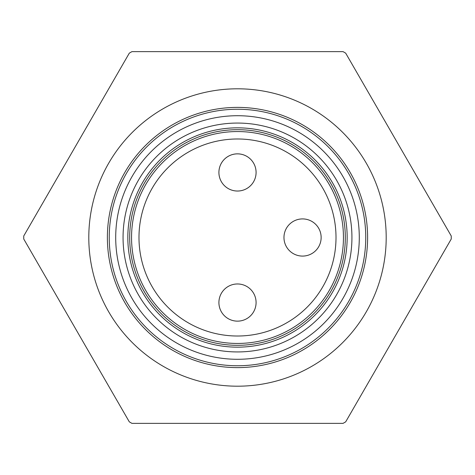<?xml version="1.0" encoding="UTF-8"?>
<svg xmlns="http://www.w3.org/2000/svg" width="475" height="475" viewBox="0 0 475 475"><rect width="100%" height="100%" fill="white"/><g stroke="black" fill="none" stroke-linecap="round" stroke-linejoin="round"><path stroke-width="0.71" d="M129.693 237.5A107.807 107.807 0 0 0 237.5 345.307A107.807 107.807 0 0 0 345.301 237.5A107.807 107.807 0 0 0 237.5 129.693A107.807 107.807 0 0 0 129.693 237.5M237.5 109.25A128.25 128.25 0 0 1 348.567 301.625A128.25 128.25 0 0 1 126.427 301.625A128.25 128.25 0 0 1 237.5 109.25M237.5 88.801A148.699 148.699 0 0 1 366.272 311.849A148.699 148.699 0 0 1 108.722 311.849A148.699 148.699 0 0 1 237.5 88.801M237.5 107.392A130.108 130.108 0 0 0 124.818 302.557A130.108 130.108 0 0 0 350.176 302.557A130.108 130.108 0 0 0 237.5 107.392M23.75 239.02A213.75 213.75 0 0 1 23.75 235.98L129.307 53.152A213.75 213.75 0 0 1 131.943 51.627L343.051 51.627A213.75 213.75 0 0 1 345.687 53.152L451.244 235.98A213.75 213.75 0 0 1 451.244 239.02L345.687 421.848A213.75 213.75 0 0 1 343.051 423.373L131.943 423.373A213.75 213.75 0 0 1 129.307 421.848L23.75 239.02M237.5 127.834A109.666 109.666 0 0 1 332.47 292.333A109.666 109.666 0 0 1 142.524 292.333A109.666 109.666 0 0 1 237.5 127.834M256.084 172.443A18.584 18.584 0 0 1 237.5 191.033A18.584 18.584 0 0 1 218.91 172.443A18.584 18.584 0 0 1 237.5 153.858A18.584 18.584 0 0 1 256.084 172.443M321.142 237.5A18.584 18.584 0 0 1 302.551 256.084A18.584 18.584 0 0 1 283.967 237.5A18.584 18.584 0 0 1 302.551 218.916A18.584 18.584 0 0 1 321.142 237.5M256.084 302.557A18.584 18.584 0 0 1 237.5 321.142A18.584 18.584 0 0 1 218.91 302.557A18.584 18.584 0 0 1 237.5 283.967A18.584 18.584 0 0 1 256.084 302.557M218.91 172.443A18.584 18.584 0 0 0 246.792 188.539A18.584 18.584 0 0 0 246.792 156.346A18.584 18.584 0 0 0 218.91 172.443M343.443 237.5A105.949 105.949 0 0 0 237.5 131.551A105.949 105.949 0 0 0 131.551 237.5A105.949 105.949 0 0 0 237.5 343.449A105.949 105.949 0 0 0 343.443 237.5M237.5 123.061A114.439 114.439 0 0 0 138.391 294.72A114.439 114.439 0 0 0 336.603 294.72A114.439 114.439 0 0 0 237.5 123.061M237.5 115.716A121.784 121.784 0 0 1 342.968 298.395A121.784 121.784 0 0 1 132.026 298.395A121.784 121.784 0 0 1 237.5 115.716M336.009 237.5A98.515 98.515 0 0 0 237.5 138.985A98.515 98.515 0 0 0 138.985 237.5A98.515 98.515 0 0 0 237.5 336.015A98.515 98.515 0 0 0 336.009 237.5"/></g></svg>
